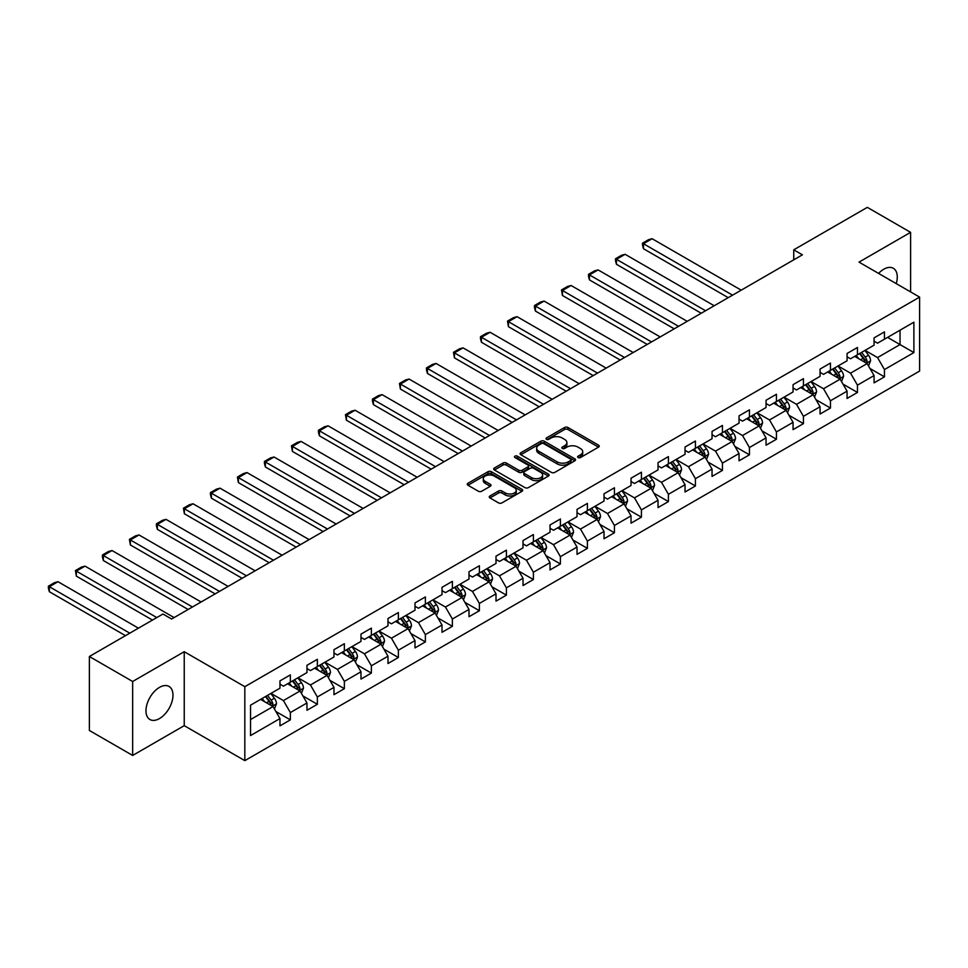 <?xml version="1.0" encoding="UTF-8"?>
<svg xmlns="http://www.w3.org/2000/svg" width="968" height="968" viewBox="0 0 968 968"><rect width="100%" height="100%" fill="white"/><g stroke="black" fill="none" stroke-linecap="round" stroke-linejoin="round"><path stroke-width="1.45" d="M578.102 457.549A1.682 0.968 0 0 0 580.485 457.549L598.539 447.119A2.408 1.391 0 0 0 599.24 446.139A2.408 1.391 0 0 0 598.539 445.159L567.95 427.505A2.408 1.391 0 0 0 564.562 427.505L546.496 437.923A1.682 0.968 0 0 0 546.012 438.613A1.682 0.968 0 0 0 546.496 439.303A1.682 0.968 0 0 0 548.88 439.303L551.216 437.947A7.696 4.441 0 0 1 562.093 437.947L564.646 439.424A7.696 4.441 0 0 1 566.897 442.558A7.696 4.441 0 0 1 564.646 445.704L562.299 447.047A1.682 0.968 0 0 0 561.815 447.736A1.682 0.968 0 0 0 562.299 448.426A1.682 0.968 0 0 0 564.683 448.426L567.018 447.071A7.696 4.441 0 0 1 577.896 447.071L580.449 448.547A7.696 4.441 0 0 1 582.7 451.681A7.696 4.441 0 0 1 580.449 454.827L578.102 456.17A1.682 0.968 0 0 0 577.618 456.86A1.682 0.968 0 0 0 578.102 457.549L578.102 456.17M159.478 718.571A19.094 11.023 120 0 0 171.953 701.74A19.094 11.023 120 0 0 169.025 686.433A19.094 11.023 120 0 0 159.478 687.389A19.094 11.023 120 0 0 147.003 704.208A19.094 11.023 120 0 0 149.931 719.514A19.094 11.023 120 0 0 159.478 718.571M896.235 283.612A19.094 11.023 120 0 0 893.319 268.281A19.094 11.023 120 0 0 883.772 269.225A19.094 11.023 120 0 0 878.569 273.424M489.965 495.979A2.408 1.391 0 0 0 489.264 496.959A2.408 1.391 0 0 0 489.965 497.939L498.544 502.888A2.408 1.391 0 0 0 501.944 502.888L521.994 491.32A2.408 1.391 0 0 0 522.696 490.328A2.408 1.391 0 0 0 521.994 489.348L491.405 471.694A2.408 1.391 0 0 0 488.005 471.694L467.955 483.274A2.408 1.391 0 0 0 467.254 484.254A2.408 1.391 0 0 0 467.955 485.234L478.325 491.212A2.408 1.391 0 0 0 481.725 491.212L490.304 486.263A2.408 1.391 0 0 0 491.006 485.283A2.408 1.391 0 0 0 490.304 484.303L485.162 481.338A6.425 3.715 0 0 1 483.274 478.712A6.425 3.715 0 0 1 487.243 475.276A6.425 3.715 0 0 1 494.249 476.087L514.383 487.715A6.425 3.715 0 0 1 516.271 490.328A6.425 3.715 0 0 1 512.302 493.765A6.425 3.715 0 0 1 505.296 492.954L501.944 491.018A2.408 1.391 0 0 0 498.544 491.018L489.965 495.979L489.965 497.939M184.235 651.706L132.652 681.484L89.371 656.498L89.371 730.465L132.652 755.451L184.235 725.661L244.831 760.642L244.831 686.687L184.235 651.706L184.235 725.661M910.598 291.912L910.598 232.344L859.015 262.122L919.6 297.103L244.831 686.687M910.598 232.344L867.316 207.358L793.748 249.829L793.748 259.823M89.371 656.498L162.951 614.027L171.602 619.024L802.411 254.826L793.748 249.829M551.385 472.384A2.408 1.391 0 0 0 554.785 472.384L574.835 460.804A2.408 1.391 0 0 0 575.536 459.824A2.408 1.391 0 0 0 574.835 458.844L544.246 441.19A2.408 1.391 0 0 0 540.858 441.19L520.808 452.758A2.408 1.391 0 0 0 520.094 453.738A2.408 1.391 0 0 0 520.808 454.718L551.385 472.384M515.617 457.912A1.682 0.968 0 0 1 517.323 458.142L517.323 456.146L548.408 474.102A2.408 1.391 0 0 1 549.122 475.082A2.408 1.391 0 0 1 548.408 476.062L528.359 487.63A2.408 1.391 0 0 1 524.971 487.63L494.382 469.976L494.382 468.016A2.408 1.391 0 0 0 493.68 468.996A2.408 1.391 0 0 0 494.382 469.976M494.382 468.016L502.961 463.067A2.408 1.391 0 0 1 506.361 463.067L518.763 470.218A2.408 1.391 0 0 0 522.163 470.218L527.85 466.939A2.408 1.391 0 0 0 528.552 465.959A2.408 1.391 0 0 0 527.85 464.979L514.94 457.513A1.682 0.968 0 0 1 514.444 456.836A1.682 0.968 0 0 1 515.484 455.94A1.682 0.968 0 0 1 517.323 456.146M244.831 760.642L919.6 371.071L919.6 297.103M275.904 711.516L290.352 719.865L290.352 712.569L306.977 702.974L306.977 710.27L317.359 704.28L317.359 696.984L333.972 687.389L333.972 694.685L344.366 688.684L344.366 681.387L360.979 671.792L360.979 679.088L371.373 673.087L371.373 665.79L387.986 656.207L387.986 663.504L398.368 657.502L398.368 650.206L414.994 640.61L414.994 647.907L425.375 641.905L425.375 634.609L442.001 625.025L442.001 632.31L452.383 626.32L452.383 619.024L468.996 609.429L468.996 616.725L479.39 610.723L479.39 603.427L496.003 593.832L496.003 601.128L506.397 595.139L506.397 587.842L523.01 578.247L523.01 585.543L533.392 579.542L533.392 572.245L550.018 562.65L550.018 569.946L560.399 563.957L560.399 556.66L577.025 547.065L577.025 554.361L587.407 548.36L587.407 541.064L604.02 531.468L604.02 538.765L614.414 532.775L614.414 525.479L631.027 515.884L631.027 523.18L641.421 517.178L641.421 509.882L658.034 500.287L658.034 507.583L668.416 501.593L668.416 494.297L685.041 484.702L685.041 491.998L695.423 485.996L695.423 478.7L712.049 469.105L712.049 476.401L722.43 470.412L722.43 463.115L739.044 453.52L739.044 460.816L749.438 454.815L749.438 447.519L766.051 437.923L766.051 445.219L776.445 439.23L776.445 431.934L793.058 422.338L793.058 429.635L803.44 423.633L803.44 416.337L820.065 406.741L820.065 414.038L830.447 408.048L830.447 400.752L847.073 391.157L847.073 398.453L857.454 392.451L857.454 385.155L874.068 375.56L874.068 382.856L884.462 376.867L884.462 369.57L913.889 352.57L913.889 322.187L900.034 330.185L900.034 344.584L913.889 352.57M290.352 719.865L279.97 725.867L279.97 718.571L250.543 735.559L250.543 705.176L279.97 688.188L279.97 680.891L290.352 674.89L290.352 682.186L306.977 672.591L306.977 665.294L317.359 659.305L317.359 666.601L333.972 657.006L333.972 649.71L344.366 643.708L344.366 651.004L360.979 641.409L360.979 634.113L371.373 628.123L371.373 635.407L387.986 625.824L387.986 618.528L398.368 612.526L398.368 619.822L414.994 610.227L414.994 602.931L425.375 596.929L425.375 604.226L442.001 594.642L442.001 587.346L452.383 581.344L452.383 588.641L468.996 579.045L468.996 571.749L479.39 565.748L479.39 573.044L496.003 563.449L496.003 556.164L506.397 550.163L506.397 557.459L523.01 547.864L523.01 540.567L533.392 534.566L533.392 541.862L550.018 532.267L550.018 524.971L560.399 518.981L560.399 526.277L577.025 516.682L577.025 509.386L587.407 503.384L587.407 510.68L604.02 501.085L604.02 493.789L614.414 487.799L614.414 495.096L631.027 485.5L631.027 478.204L641.421 472.202L641.421 479.499L658.034 469.904L658.034 462.607L668.416 456.618L668.416 463.914L685.041 454.319L685.041 447.022L695.423 441.021L695.423 448.317L712.049 438.722L712.049 431.425L722.43 425.436L722.43 432.732L739.044 423.137L739.044 415.841L749.438 409.839L749.438 417.135L766.051 407.54L766.051 400.244L776.445 394.254L776.445 401.551L793.058 391.955L793.058 384.659L803.44 378.657L803.44 385.954L820.065 376.358L820.065 369.062L830.447 363.073L830.447 370.369L847.073 360.774L847.073 353.477L857.454 347.476L857.454 354.772L874.068 345.177L874.068 337.88L884.462 331.891L884.462 339.187L913.889 322.187M287.581 683.783L300.044 690.983L283.43 700.578L270.967 693.378M279.97 684.182L283.43 686.179L290.352 682.186M283.43 700.578L290.352 712.569M300.044 690.983L306.977 702.974M314.588 668.198L327.051 675.386L310.438 684.981L297.975 677.794M306.977 668.598L310.438 670.594L317.359 666.601M310.438 684.981L317.359 696.984M327.051 675.386L333.972 687.389M341.595 652.601L354.058 659.801L337.433 669.396L324.97 662.197M333.972 653.001L337.433 654.997L344.366 651.004M337.433 669.396L344.366 681.387M354.058 659.801L360.979 671.792M368.602 637.017L381.065 644.204L364.44 653.799L351.977 646.612M360.979 637.416L364.44 639.412L371.373 635.407M364.44 653.799L371.373 665.79M381.065 644.204L387.986 656.207M395.597 621.42L408.06 628.619L391.447 638.215L378.984 631.015M387.986 621.819L391.447 623.815L398.368 619.822M391.447 638.215L398.368 650.206M408.06 628.619L414.994 640.61M422.605 605.835L435.068 613.022L418.454 622.618L405.991 615.43M414.994 606.234L418.454 608.231L425.375 604.226M418.454 622.618L425.375 634.609M435.068 613.022L442.001 625.025M449.612 590.238L462.075 597.438L445.461 607.033L432.999 599.833M442.001 590.637L445.461 592.634L452.383 588.641M445.461 607.033L452.383 619.024M462.075 597.438L468.996 609.429M476.619 574.653L489.082 581.841L472.457 591.436L459.994 584.249M468.996 575.053L472.457 577.049L479.39 573.044M472.457 591.436L479.39 603.427M489.082 581.841L496.003 593.832M503.626 559.056L516.089 566.256L499.464 575.851L487.001 568.652M496.003 559.456L499.464 561.452L506.397 557.459M499.464 575.851L506.397 587.842M516.089 566.256L523.01 578.247M530.621 543.471L543.096 550.659L526.471 560.254L514.008 553.055M523.01 543.871L526.471 545.867L533.392 541.862M526.471 560.254L533.392 572.245M543.096 550.659L550.018 562.65M557.629 527.875L570.091 535.074L553.478 544.669L541.015 537.47M550.018 528.274L553.478 530.27L560.399 526.277M553.478 544.669L560.399 556.66M570.091 535.074L577.025 547.065M584.636 512.29L597.099 519.477L580.485 529.072L568.022 521.873M577.025 512.689L580.485 514.686L587.407 510.68M580.485 529.072L587.407 541.064M597.099 519.477L604.02 531.468M611.643 496.693L624.106 503.892L607.481 513.488L595.017 506.288M604.02 497.092L607.481 499.089L614.414 495.096M607.481 513.488L614.414 525.479M624.106 503.892L631.027 515.884M638.65 481.096L651.113 488.296L634.488 497.891L622.025 490.691M631.027 481.495L634.488 483.504L641.421 479.499M634.488 497.891L641.421 509.882M651.113 488.296L658.034 500.287M665.645 465.511L678.12 472.711L661.495 482.306L649.032 475.106M658.034 465.911L661.495 467.907L668.416 463.914M661.495 482.306L668.416 494.297M678.12 472.711L685.041 484.702M692.652 449.914L705.115 457.114L688.502 466.709L676.039 459.51M685.041 450.314L688.502 452.322L695.423 448.317M688.502 466.709L695.423 478.7M705.115 457.114L712.049 469.105M719.66 434.329L732.123 441.529L715.509 451.124L703.046 443.925M712.049 434.729L715.509 436.725L722.43 432.732M715.509 451.124L722.43 463.115M732.123 441.529L739.044 453.52M746.667 418.733L759.13 425.932L742.516 435.527L730.041 428.328M739.044 419.132L742.516 421.14L749.438 417.135M742.516 435.527L749.438 447.519M759.13 425.932L766.051 437.923M773.674 403.148L786.137 410.347L769.512 419.943L757.049 412.743M766.051 403.547L769.512 405.544L776.445 401.551M769.512 419.943L776.445 431.934M786.137 410.347L793.058 422.338M800.669 387.551L813.144 394.75L796.519 404.346L784.056 397.146M793.058 387.95L796.519 389.959L803.44 385.954M796.519 404.346L803.44 416.337M813.144 394.75L820.065 406.741M827.676 371.966L840.139 379.166L823.526 388.749L811.063 381.561M820.065 372.365L823.526 374.362L830.447 370.369M823.526 388.749L830.447 400.752M840.139 379.166L847.073 391.157M854.683 356.369L867.146 363.569L850.533 373.164L838.07 365.964M847.073 356.769L850.533 358.777L857.454 354.772M850.533 373.164L857.454 385.155M867.146 363.569L874.068 375.56M887.571 337.384L900.034 344.584L877.54 357.567L865.065 350.38M874.068 341.184L877.54 343.18L884.462 339.187M877.54 357.567L884.462 369.57M132.652 681.484L132.652 755.451M250.543 719.563L273.036 706.567L260.573 699.38M273.036 706.567L279.97 718.571M870.002 368.518L884.462 376.867M842.995 384.102L857.454 392.451M816 399.699L830.447 408.048M788.993 415.284L803.44 423.633M761.985 430.881L776.445 439.23M734.978 446.466L749.438 454.815M707.971 462.063L722.43 470.412M680.976 477.66L695.423 485.996M653.969 493.244L668.416 501.593M626.962 508.841L641.421 517.178M599.954 524.426L614.414 532.775M572.947 540.023L587.407 548.36M545.952 555.608L560.399 563.957M518.945 571.205L533.392 579.542M491.938 586.789L506.397 595.139M464.93 602.386L479.39 610.723M437.923 617.971L452.383 626.32M410.928 633.568L425.375 641.905M383.921 649.153L398.368 657.502M356.914 664.75L371.373 673.087M329.906 680.335L344.366 688.684M302.899 695.931L317.359 704.28M578.779 457.779L580.449 456.823A7.696 4.441 0 0 0 582.7 453.677L582.7 451.681M566.897 442.558L566.897 444.554A7.696 4.441 0 0 1 564.646 447.7L562.977 448.656M598.502 447.143L567.95 429.502A2.408 1.391 0 0 0 564.562 429.502L547.174 439.532M574.835 458.844L574.835 460.804L544.246 443.187A2.408 1.391 0 0 0 540.858 443.187L520.832 454.742M570.588 460.514A1.682 0.968 0 0 0 571.084 459.824A1.682 0.968 0 0 0 570.588 459.134L543.738 443.634A1.682 0.968 0 0 0 541.366 443.634L538.898 445.062A7.696 4.441 0 0 0 536.647 448.196A7.696 4.441 0 0 0 538.898 451.342L557.253 461.93A7.696 4.441 0 0 0 568.119 461.93L570.588 460.514L570.588 462.51A1.682 0.968 0 0 0 571.084 461.821L571.084 459.824M536.647 448.196L536.647 450.193A7.696 4.441 0 0 0 538.898 453.339L538.898 451.342M570.588 462.51L568.119 463.938A7.696 4.441 0 0 1 557.253 463.938L538.898 453.339M494.418 470L502.961 465.064L502.961 463.067M528.552 465.959L528.552 467.955A2.408 1.391 0 0 1 527.85 468.935L522.163 472.227A2.408 1.391 0 0 1 518.763 472.227L506.361 465.064A2.408 1.391 0 0 0 502.961 465.064M517.323 458.142L548.384 476.075M531.638 477.66A6.425 3.715 0 0 0 538.644 478.458A6.425 3.715 0 0 0 542.612 475.034A6.425 3.715 0 0 0 540.725 472.408L533.634 468.306A2.408 1.391 0 0 0 530.234 468.306L524.535 471.597A2.408 1.391 0 0 0 523.833 472.578A2.408 1.391 0 0 0 524.535 473.558L531.638 477.66L531.638 479.656A6.425 3.715 0 0 0 538.644 480.455A6.425 3.715 0 0 0 542.612 477.03L542.612 475.034M523.833 472.578L523.833 474.574A2.408 1.391 0 0 0 524.535 475.554L524.535 473.558M531.638 479.656L524.535 475.554M516.271 490.328L516.271 492.337A6.425 3.715 0 0 1 512.302 495.761A6.425 3.715 0 0 1 505.296 494.963L501.944 493.014A2.408 1.391 0 0 0 498.544 493.014L489.989 497.951M483.274 478.712L483.274 480.709A6.425 3.715 0 0 0 485.162 483.334L485.162 481.338M490.268 486.287L485.162 483.334M521.958 491.333L491.405 473.691A2.408 1.391 0 0 0 488.005 473.691L467.992 485.246M868.514 365.94L870.571 360.749A6.486 3.751 -120 0 0 868.502 355.232L864.932 350.452M732.558 295.155L643.454 243.718L652.117 238.721L741.21 290.158M858.701 358.692L856.281 355.45M643.454 248.716L642.51 245.17L642.51 243.174L643.454 243.718L643.454 248.716L728.226 297.66M866.142 362.988L867.074 361.028A6.486 3.751 -120 0 0 865.21 357.119L861.641 352.352M860.02 353.296L863.976 358.584A3.303 1.912 60 0 1 864.581 359.588L867.074 361.028M859.56 353.55L863.141 358.329A6.486 3.751 60 0 1 864.993 362.226M642.51 243.174L648.56 239.665L652.117 238.721M841.507 381.525L843.576 376.346A6.486 3.751 -120 0 0 841.495 370.817L837.925 366.049M705.551 310.752L616.459 259.303L625.11 254.306L714.202 305.755M831.693 374.289L829.274 371.046M616.459 264.3L615.503 260.755L615.503 258.758L616.459 259.303L616.459 264.3L701.219 313.245M839.135 378.585L840.067 376.613A6.486 3.751 -120 0 0 838.215 372.716L834.634 367.949M833.012 368.881L836.981 374.18A3.303 1.912 60 0 1 837.574 375.185L840.067 376.613M832.565 369.147L836.134 373.914A6.486 3.751 60 0 1 837.985 377.822M615.503 258.758L621.565 255.262L625.11 254.306M814.511 397.122L816.568 391.931A6.486 3.751 -120 0 0 814.499 386.413L810.918 381.634M678.544 326.337L589.452 274.9L598.103 269.903L687.207 321.34M804.698 389.874L802.266 386.631M589.452 279.897L588.496 276.352L588.496 274.355L589.452 274.9L589.452 279.897L674.224 328.842M812.14 394.17L813.06 392.209A6.486 3.751 -120 0 0 811.208 388.301L807.639 383.534M806.005 384.477L809.974 389.765A3.303 1.912 60 0 1 810.567 390.769L813.06 392.209M805.558 384.732L809.127 389.511A6.486 3.751 60 0 1 810.99 393.407M588.496 274.355L594.558 270.846L598.103 269.903M787.504 412.707L789.561 407.528A6.486 3.751 -120 0 0 787.492 401.998L783.923 397.231M651.537 341.934L562.444 290.497L571.096 285.499L660.2 336.937M777.691 405.471L775.259 402.228M562.444 295.482L561.488 289.94L562.444 290.497L562.444 295.482L647.217 344.426M785.133 409.766L786.052 407.794A6.486 3.751 -120 0 0 784.201 403.898L780.631 399.131M778.998 400.062L782.967 405.362A3.303 1.912 60 0 1 783.572 406.366L786.052 407.794M778.55 400.329L782.12 405.096A6.486 3.751 60 0 1 783.983 409.004M561.488 289.94L567.55 286.443L571.096 285.499M760.497 428.304L762.554 423.113A6.486 3.751 -120 0 0 760.485 417.595L756.915 412.816M624.541 357.519L535.437 306.082L544.089 301.084L633.193 352.521M750.684 421.056L748.252 417.813M535.437 311.079L534.481 307.534L534.481 305.537L535.437 306.082L535.437 311.079L620.21 360.023M758.125 425.351L759.057 423.391A6.486 3.751 -120 0 0 757.194 419.495L753.624 414.715M752.003 415.659L755.96 420.947A3.303 1.912 60 0 1 756.565 421.951L759.057 423.391M751.543 415.913L755.125 420.693A6.486 3.751 60 0 1 756.976 424.589M534.481 305.537L540.543 302.04L544.089 301.084M733.49 443.889L735.547 438.71A6.486 3.751 -120 0 0 733.478 433.18L729.908 428.413M597.534 373.116L508.43 321.679L517.094 316.681L606.186 368.118M723.677 436.653L721.257 433.41M508.43 326.676L507.486 321.122L508.43 321.679L508.43 326.676L593.202 375.608M731.118 440.948L732.05 438.988A6.486 3.751 -120 0 0 730.187 435.08L726.617 430.312M724.996 431.244L728.952 436.544A3.303 1.912 60 0 1 729.557 437.548L732.05 438.988M724.536 431.51L728.117 436.278A6.486 3.751 60 0 1 729.969 440.186M507.486 321.122L513.536 317.625L517.094 316.681M706.483 459.485L708.552 454.294A6.486 3.751 -120 0 0 706.471 448.777L702.901 443.997M570.527 388.7L481.435 337.263L490.086 332.266L579.179 383.703M696.67 452.238L694.25 448.995M481.435 342.261L480.479 338.715L480.479 336.719L481.435 337.263L481.435 342.261L566.195 391.205M704.111 456.533L705.043 454.573A6.486 3.751 -120 0 0 703.191 450.677L699.61 445.897M697.989 446.841L701.957 452.129A3.303 1.912 60 0 1 702.55 453.133L705.043 454.573M697.541 447.107L701.11 451.874A6.486 3.751 60 0 1 702.962 455.771M480.479 336.719L486.541 333.222L490.086 332.266M679.488 475.07L681.545 469.891A6.486 3.751 -120 0 0 679.475 464.362L675.894 459.594M543.52 404.297L454.428 352.86L463.079 347.863L552.183 399.3M669.675 467.834L667.242 464.592M454.428 357.858L453.472 352.304L454.428 352.86L454.428 357.858L539.2 406.79M677.116 472.13L678.036 470.17A6.486 3.751 -120 0 0 676.184 466.261L672.615 461.494M670.981 462.426L674.95 467.726A3.303 1.912 60 0 1 675.543 468.73L678.036 470.17M670.534 462.692L674.103 467.459A6.486 3.751 60 0 1 675.966 471.368M453.472 352.304L459.534 348.807L463.079 347.863M652.48 490.667L654.537 485.476A6.486 3.751 -120 0 0 652.468 479.959L648.899 475.191M516.513 419.882L427.42 368.445L436.072 363.448L525.176 414.885M642.667 483.419L640.235 480.176M427.42 373.442L426.464 369.897L426.464 367.901L427.42 368.445L427.42 373.442L512.193 422.387M650.109 487.715L651.028 485.754A6.486 3.751 -120 0 0 649.177 481.858L645.608 477.079M643.974 478.023L647.943 483.31A3.303 1.912 60 0 1 648.548 484.315L651.028 485.754M643.526 478.289L647.096 483.056A6.486 3.751 60 0 1 648.959 486.952M426.464 367.901L432.527 364.404L436.072 363.448M625.473 506.252L627.53 501.073A6.486 3.751 -120 0 0 625.461 495.543L621.892 490.776M489.518 435.479L400.413 384.042L409.065 379.045L498.169 430.482M615.66 499.016L613.228 495.773M400.413 389.039L399.457 383.485L400.413 384.042L400.413 389.039L485.186 437.972M623.102 503.312L624.033 501.351A6.486 3.751 -120 0 0 622.17 497.443L618.6 492.676M616.979 493.619L620.936 498.907A3.303 1.912 60 0 1 621.541 499.911L624.033 501.351M616.519 493.874L620.101 498.641A6.486 3.751 60 0 1 621.952 502.549M399.457 383.485L405.519 379.988L409.065 379.045M598.466 521.849L600.523 516.658A6.486 3.751 -120 0 0 598.454 511.14L594.884 506.373M462.51 451.064L373.406 399.627L382.07 394.629L471.162 446.066M588.653 514.601L586.233 511.37M373.406 404.624L372.462 401.079L372.462 399.082L373.406 399.627L373.406 404.624L458.179 453.569M596.094 518.896L597.026 516.936A6.486 3.751 -120 0 0 595.163 513.04L591.593 508.26M589.972 509.204L593.928 514.492A3.303 1.912 60 0 1 594.534 515.496L597.026 516.936M589.512 509.471L593.094 514.238A6.486 3.751 60 0 1 594.945 518.134M372.462 399.082L378.512 395.585L382.07 394.629M571.459 537.446L573.528 532.255A6.486 3.751 -120 0 0 571.447 526.725L567.877 521.958M435.503 466.661L346.411 415.224L355.062 410.226L444.155 461.663M561.646 530.198L559.226 526.955M346.411 420.221L345.455 414.667L346.411 415.224L346.411 420.221L431.171 469.153M569.087 534.493L570.019 532.533A6.486 3.751 -120 0 0 568.168 528.625L564.586 523.857M562.965 524.801L566.933 530.089A3.303 1.912 60 0 1 567.526 531.093L570.019 532.533M562.517 525.055L566.086 529.823A6.486 3.751 60 0 1 567.938 533.731M345.455 414.667L351.517 411.17L355.062 410.226M544.464 553.03L546.521 547.84A6.486 3.751 -120 0 0 544.452 542.322L540.87 537.555M408.496 482.245L319.404 430.808L328.055 425.811L417.16 477.248M534.651 545.783L532.219 542.552M319.404 435.806L318.448 432.26L318.448 430.264L319.404 430.808L319.404 435.806L404.176 484.75M542.092 550.078L543.012 548.118A6.486 3.751 -120 0 0 541.16 544.222L537.591 539.454M535.957 540.386L539.926 545.674A3.303 1.912 60 0 1 540.519 546.678L543.012 548.118M535.51 540.652L539.079 545.42A6.486 3.751 60 0 1 540.943 549.316M318.448 430.264L324.51 426.767L328.055 425.811M517.457 568.627L519.514 563.436A6.486 3.751 -120 0 0 517.444 557.907L513.875 553.139M381.489 497.842L292.397 446.405L301.048 441.408L390.152 492.845M507.643 561.38L505.211 558.137M292.397 451.403L291.441 445.849L292.397 446.405L292.397 451.403L377.169 500.335M515.085 565.675L516.005 563.715A6.486 3.751 -120 0 0 514.153 559.806L510.584 555.039M508.95 555.983L512.919 561.271A3.303 1.912 60 0 1 513.524 562.275L516.005 563.715M508.502 556.237L512.072 561.004A6.486 3.751 60 0 1 513.935 564.913M291.441 445.849L297.503 442.352L301.048 441.408M490.449 584.212L492.506 579.021A6.486 3.751 -120 0 0 490.437 573.504L486.868 568.736M354.494 513.427L265.389 461.99L274.041 456.993L363.145 508.43M480.636 576.964L478.204 573.734M265.389 466.987L264.433 463.442L264.433 461.446L265.389 461.99L265.389 466.987L350.162 515.932M488.078 581.26L489.009 579.3A6.486 3.751 -120 0 0 487.146 575.403L483.576 570.636M481.955 571.568L485.912 576.855A3.303 1.912 60 0 1 486.517 577.86L489.009 579.3M481.495 571.834L485.077 576.601A6.486 3.751 60 0 1 486.928 580.497M264.433 461.446L270.495 457.949L274.041 456.993M463.442 599.809L465.499 594.618A6.486 3.751 -120 0 0 463.43 589.088L459.861 584.321M327.486 529.024L238.382 477.587L247.046 472.59L336.138 524.027M453.629 592.561L451.209 589.318M238.382 482.584L237.438 477.03L238.382 477.587L238.382 482.584L323.155 531.529M461.07 596.857L462.002 594.896A6.486 3.751 -120 0 0 460.139 590.988L456.569 586.221M454.948 587.165L458.905 592.452A3.303 1.912 60 0 1 459.51 593.457L462.002 594.896M454.488 587.419L458.07 592.186A6.486 3.751 60 0 1 459.921 596.094M237.438 477.03L243.488 473.534L247.046 472.59M436.435 615.394L438.492 610.203A6.486 3.751 -120 0 0 436.423 604.685L432.853 599.918M300.479 544.621L211.387 493.172L220.038 488.174L309.131 539.624M426.622 608.146L424.202 604.915M211.387 498.169L210.431 494.624L210.431 492.627L211.387 493.172L211.387 498.169L296.147 547.114M434.063 612.441L434.995 610.481A6.486 3.751 -120 0 0 433.144 606.585L429.562 601.818M427.941 602.749L431.909 608.037A3.303 1.912 60 0 1 432.502 609.041L434.995 610.481M427.493 603.016L431.062 607.783A6.486 3.751 60 0 1 432.914 611.679M210.431 492.627L216.493 489.13L220.038 488.174M409.44 630.991L411.497 625.8A6.486 3.751 -120 0 0 409.428 620.27L405.846 615.503M273.472 560.206L184.38 508.769L193.031 503.771L282.124 555.208M399.627 623.743L397.195 620.5M184.38 513.766L183.424 508.212L184.38 508.769L184.38 513.766L269.152 562.711M407.068 628.038L407.988 626.078A6.486 3.751 -120 0 0 406.136 622.17L402.555 617.403M400.934 618.346L404.902 623.634A3.303 1.912 60 0 1 405.495 624.638L407.988 626.078M400.486 618.6L404.055 623.368A6.486 3.751 60 0 1 405.919 627.276M183.424 508.212L189.486 504.715L193.031 503.771M382.433 646.576L384.49 641.385A6.486 3.751 -120 0 0 382.421 635.867L378.851 631.1M246.465 575.803L157.373 524.354L166.024 519.356L255.128 570.805M372.619 639.328L370.187 636.097M157.373 529.351L156.417 525.806L156.417 523.809L157.373 524.354L157.373 529.351L242.145 578.295M380.061 643.623L380.981 641.663A6.486 3.751 -120 0 0 379.129 637.767L375.56 632.999M373.926 633.931L377.895 639.219A3.303 1.912 60 0 1 378.5 640.223L380.981 641.663M373.479 634.197L377.048 638.965A6.486 3.751 60 0 1 378.911 642.861M156.417 523.809L162.479 520.312L166.024 519.356M355.425 662.173L357.482 656.982A6.486 3.751 -120 0 0 355.413 651.452L351.844 646.685M219.47 591.387L130.365 539.95L139.017 534.953L228.121 586.39M345.612 654.925L343.18 651.682M130.365 544.948L129.41 539.394L130.365 539.95L130.365 544.948L215.138 593.892M353.054 659.22L353.986 657.26A6.486 3.751 -120 0 0 352.122 653.352L348.553 648.584M346.931 649.528L350.888 654.816A3.303 1.912 60 0 1 351.493 655.82L353.986 657.26M346.471 649.782L350.041 654.55A6.486 3.751 60 0 1 351.904 658.458M129.41 539.394L135.472 535.897L139.017 534.953M328.418 677.757L330.475 672.566A6.486 3.751 -120 0 0 328.406 667.049L324.837 662.281M192.463 606.984L103.358 555.535L112.022 550.538L201.114 601.987M318.605 670.509L316.185 667.279M103.358 560.533L102.414 556.987L102.414 554.991L103.358 555.535L103.358 560.533L188.131 609.477M326.047 674.817L326.978 672.845A6.486 3.751 -120 0 0 325.115 668.948L321.545 664.181M319.924 665.113L323.881 670.413A3.303 1.912 60 0 1 324.486 671.405L326.978 672.845M319.464 665.379L323.046 670.146A6.486 3.751 60 0 1 324.897 674.043M102.414 554.991L108.464 551.494L112.022 550.538M301.411 693.354L303.468 688.163A6.486 3.751 -120 0 0 301.399 682.634L297.829 677.866M156.804 617.572L76.351 571.132L85.015 566.135L174.107 617.572M291.598 686.106L289.178 682.864M76.351 576.129L75.407 570.576L76.351 571.132L76.351 576.129L152.472 620.077M299.039 690.402L299.971 688.442A6.486 3.751 -120 0 0 298.12 684.533L294.538 679.766M292.917 680.71L296.886 685.997A3.303 1.912 60 0 1 297.478 687.002L299.971 688.442M292.469 680.964L296.039 685.731A6.486 3.751 60 0 1 297.89 689.639M75.407 570.576L81.469 567.079L85.015 566.135M274.404 708.939L276.473 703.76A6.486 3.751 -120 0 0 274.404 698.23L270.822 693.463M129.797 633.169L49.356 586.717L58.007 581.72L138.448 628.171M264.603 701.703L262.171 698.46M49.356 591.714L48.4 588.169L48.4 586.172L49.356 586.717L49.356 591.714L125.465 635.661M272.032 705.999L272.964 704.026A6.486 3.751 -120 0 0 271.113 700.13L267.531 695.363M265.91 696.295L269.878 701.594A3.303 1.912 60 0 1 270.471 702.599L272.964 704.026M265.462 696.561L269.031 701.328A6.486 3.751 60 0 1 270.895 705.224M48.4 586.172L54.462 582.675L58.007 581.72M580.449 456.823L580.449 454.827M562.299 448.426L562.299 447.047M564.646 447.7L564.646 445.704M546.496 439.303L546.496 437.923M564.562 429.502L564.562 427.505M567.95 429.502L567.95 427.505M598.539 447.119L598.539 445.159M520.808 454.718L520.808 452.758M540.858 443.187L540.858 441.19M544.246 443.187L544.246 441.19M557.253 463.938L557.253 461.93M568.119 463.938L568.119 461.93M506.361 465.064L506.361 463.067M518.763 472.227L518.763 470.218M522.163 472.227L522.163 470.218M527.85 468.935L527.85 466.939M548.408 476.062L548.408 474.102M498.544 493.014L498.544 491.018M501.944 493.014L501.944 491.018M505.296 494.963L505.296 492.954M490.304 486.263L490.304 484.303M467.955 485.234L467.955 483.274M488.005 473.691L488.005 471.694M491.405 473.691L491.405 471.694M521.994 491.32L521.994 489.348M866.505 363.194L870.534 360.87M865.21 357.119L868.502 355.232M860.6 359.793L863.141 358.329M839.498 378.791L843.527 376.467M838.215 372.716L841.495 370.817M833.593 375.378L836.134 373.914M812.503 394.375L816.52 392.052M811.208 388.301L814.499 386.413M806.586 390.975L809.127 389.511M785.496 409.972L789.513 407.649M784.201 403.898L787.492 401.998M779.591 406.56L782.12 405.096M758.489 425.569L762.518 423.246M757.194 419.495L760.485 417.595M752.584 422.157L755.125 420.693M731.481 441.154L735.511 438.831M730.187 435.08L733.478 433.18M725.576 437.742L728.117 436.278M704.474 456.751L708.503 454.428M703.191 450.677L706.471 448.777M698.569 453.339L701.11 451.874M677.479 472.336L681.496 470.012M676.184 466.261L679.475 464.362M671.562 468.923L674.103 467.459M650.472 487.933L654.489 485.609M649.177 481.858L652.468 479.959M644.567 484.52L647.096 483.056M623.465 503.517L627.494 501.194M622.17 497.443L625.461 495.543M617.56 500.105L620.101 498.641M596.457 519.114L600.487 516.791M595.163 513.04L598.454 511.14M590.553 515.702L593.094 514.238M569.45 534.699L573.479 532.376M568.168 528.625L571.447 526.725M563.545 531.287L566.086 529.823M542.455 550.296L546.472 547.973M541.16 544.222L544.452 542.322M536.538 546.884L539.079 545.42M515.448 565.881L519.465 563.558M514.153 559.806L517.444 557.907M509.543 562.469L512.072 561.004M488.441 581.478L492.47 579.154M487.146 575.403L490.437 573.504M482.536 578.065L485.077 576.601M461.434 597.062L465.463 594.739M460.139 590.988L463.43 589.088M455.529 593.65L458.07 592.186M434.426 612.659L438.456 610.336M433.144 606.585L436.423 604.685M428.521 609.247L431.062 607.783M407.431 628.244L411.448 625.921M406.136 622.17L409.428 620.27M401.514 624.832L404.055 623.368M380.424 643.841L384.441 641.518M379.129 637.767L382.421 635.867M374.519 640.429L377.048 638.965M353.417 659.426L357.446 657.103M352.122 653.352L355.413 651.452M347.512 656.026L350.041 654.55M326.41 675.023L330.439 672.7M325.115 668.948L328.406 667.049M320.505 671.61L323.046 670.146M299.402 690.607L303.432 688.284M298.12 684.533L301.399 682.634M293.498 687.207L296.039 685.731M272.407 706.204L276.424 703.881M271.113 700.13L274.404 698.23M266.49 702.792L269.031 701.328"/></g></svg>
